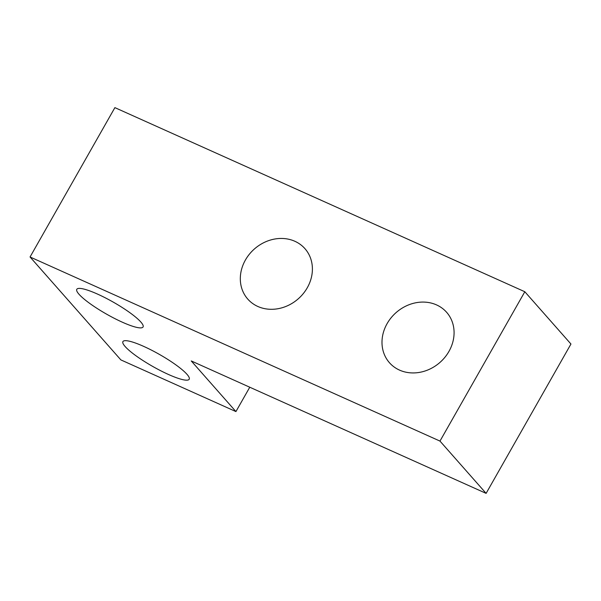 <?xml version="1.0" encoding="UTF-8"?>
<svg xmlns="http://www.w3.org/2000/svg" width="601" height="601" viewBox="0 0 601 601"><rect width="100%" height="100%" fill="white"/><g stroke="black" fill="none" stroke-linecap="round" stroke-linejoin="round"><path stroke-width="0.9" d="M294.873 241.279A38.118 33.198 -41.4 0 0 249.438 254.14A38.118 33.198 -41.4 0 0 247.777 299.095A38.118 33.198 -41.4 0 0 257.837 306.472A38.118 33.198 -41.4 0 0 303.272 293.611A38.118 33.198 -41.4 0 0 304.94 248.656A38.118 33.198 -41.4 0 0 294.873 241.279M436.551 304.91A38.118 33.198 -41.4 0 0 391.116 317.771A38.118 33.198 -41.4 0 0 389.456 362.726A38.118 33.198 -41.4 0 0 399.515 370.103A38.118 33.198 -41.4 0 0 444.95 357.242A38.118 33.198 -41.4 0 0 446.618 312.287A38.118 33.198 -41.4 0 0 436.551 304.91M168.453 374.468A38.118 6.881 29.6 0 1 122.912 341.593A38.118 6.881 29.6 0 1 143.662 346.371A38.118 6.881 29.6 0 1 189.202 379.246A38.118 6.881 29.6 0 1 168.453 374.468M122.326 322.189A38.118 6.881 29.6 0 1 76.785 289.314A38.118 6.881 29.6 0 1 97.527 294.092A38.118 6.881 29.6 0 1 143.068 326.967A38.118 6.881 29.6 0 1 122.326 322.189M235.93 411.58L120.869 359.901L30.05 256.98L114.889 107.632L524.823 291.74L570.95 344.02L486.111 493.368L191.246 360.938L235.93 411.58L249.768 387.224M30.05 256.98L439.977 441.089L524.823 291.74M439.977 441.089L486.111 493.368"/></g></svg>
